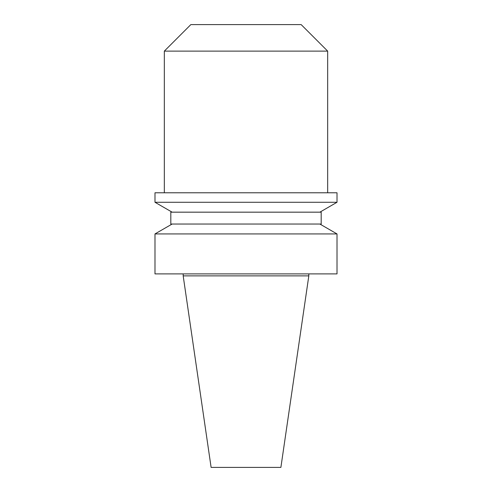 <?xml version="1.0" encoding="UTF-8"?>
<svg xmlns="http://www.w3.org/2000/svg" width="492" height="492" viewBox="0 0 492 492"><rect width="100%" height="100%" fill="white"/><g stroke="black" fill="none" stroke-linecap="round" stroke-linejoin="round"><path stroke-width="0.74" d="M164.328 51.113L327.672 51.113L301.159 24.6L190.841 24.6L164.328 51.113L164.328 192.778M327.672 51.113L327.672 192.778M183.184 273.896L183.184 275.877L308.816 275.877L308.816 273.896M337.014 233.928L154.986 233.928L154.986 273.896L337.014 273.896L337.014 233.928L319.88 224.038M172.12 224.038L154.986 233.928M321.184 212.169L170.816 212.169L170.816 224.038L321.184 224.038L321.184 212.169M319.88 212.169L337.014 202.273L154.986 202.273L172.12 212.169M337.014 202.273L337.014 192.778L154.986 192.778L154.986 202.273M308.816 275.877L280.889 467.4L211.111 467.4L183.184 275.877"/></g></svg>
